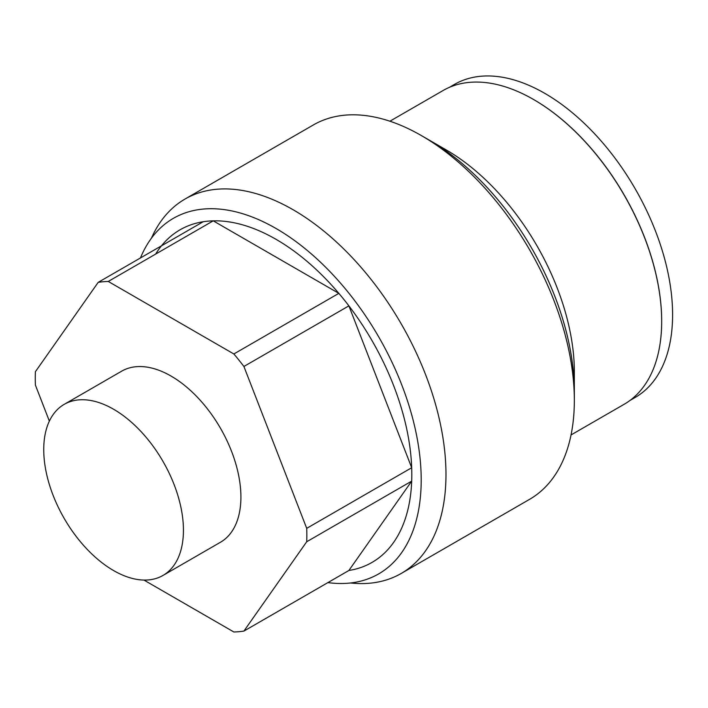 <?xml version="1.0" encoding="UTF-8"?>
<svg xmlns="http://www.w3.org/2000/svg" width="708" height="708" viewBox="0 0 708 708"><rect width="100%" height="100%" fill="white"/><g stroke="black" fill="none" stroke-linecap="round" stroke-linejoin="round"><path stroke-width="1.06" d="M49.365 421.101L35.4 385.099A192.018 110.864 -120 0 1 35.4 371.7L98.2 282.35A192.018 110.864 60 0 1 108.253 281.457L213.232 220.843A192.018 110.864 -120 0 0 203.187 221.746A192.018 110.864 60 0 0 155.663 254.084M108.253 281.457L233.861 353.973L338.84 293.36L213.232 220.843A192.018 110.864 60 0 1 338.84 293.36A192.018 110.864 -120 0 1 348.894 305.865A192.018 110.864 60 0 1 411.693 467.731A192.018 110.864 -120 0 1 411.817 474.502A192.018 110.864 60 0 1 411.693 481.13A192.018 110.864 60 0 1 348.894 570.48L411.693 481.13L306.714 541.744A192.018 110.864 -120 0 0 306.714 528.345L411.693 467.731L348.894 305.865L243.906 366.478L306.714 528.345M350.531 582.976A216.17 124.812 -120 0 0 401.206 573.462A216.17 124.812 -120 0 0 445.978 474.502A216.17 124.812 -120 0 0 351.611 256.951A216.17 124.812 -120 0 0 185.036 199.037A216.17 124.812 -120 0 0 151.45 238.162M233.861 353.973A192.018 110.864 60 0 1 243.906 366.478M98.2 282.35L203.187 221.746M306.714 541.744L243.906 631.085A192.018 110.864 60 0 1 233.861 631.987L143.936 580.064M243.906 631.085L348.894 570.48M162.973 575.454L220.445 542.266A98.784 57.029 -120 0 0 240.906 497.051A98.784 57.029 -120 0 0 197.789 397.639A98.784 57.029 -120 0 0 121.661 371.178L64.198 404.356A98.784 57.029 -120 0 0 43.737 449.571A98.784 57.029 -120 0 0 86.854 548.983A98.784 57.029 -120 0 0 162.973 575.454A98.784 57.029 -120 0 0 183.434 530.23A98.784 57.029 -120 0 0 140.317 430.818A98.784 57.029 -120 0 0 64.198 404.356M401.206 573.462L529.566 499.352A216.17 124.812 -120 0 0 574.338 400.392A216.17 124.812 -120 0 0 421.481 135.635A216.17 124.812 -120 0 0 313.396 124.927L185.036 199.037M421.481 135.635L446.252 149.946A181.133 104.58 -120 0 1 574.338 371.78L574.338 400.392M389.904 121.218L443.031 90.544A181.133 104.58 60 0 1 582.613 139.069A181.133 104.58 60 0 1 661.679 321.352A181.133 104.58 60 0 1 624.164 404.277L571.037 434.951M629.952 400.48L635.165 397.462A180.735 104.35 60 0 0 672.6 314.724A180.735 104.35 -120 0 0 593.711 132.839A180.735 104.35 -120 0 0 454.43 84.42L449.217 87.429M661.679 321.193A180.735 104.35 60 0 0 661.679 321.034A180.735 104.35 -120 0 0 533.744 99.598M327.892 582.604A205.285 118.519 -120 0 0 378.683 573.896A205.285 118.519 -120 0 0 421.198 479.918A205.285 118.519 -120 0 0 331.592 273.323A205.285 118.519 -120 0 0 173.398 218.329A205.285 118.519 -120 0 0 140.458 257.96M425.375 137.945A205.285 118.519 60 0 1 574.338 391.506"/></g></svg>
